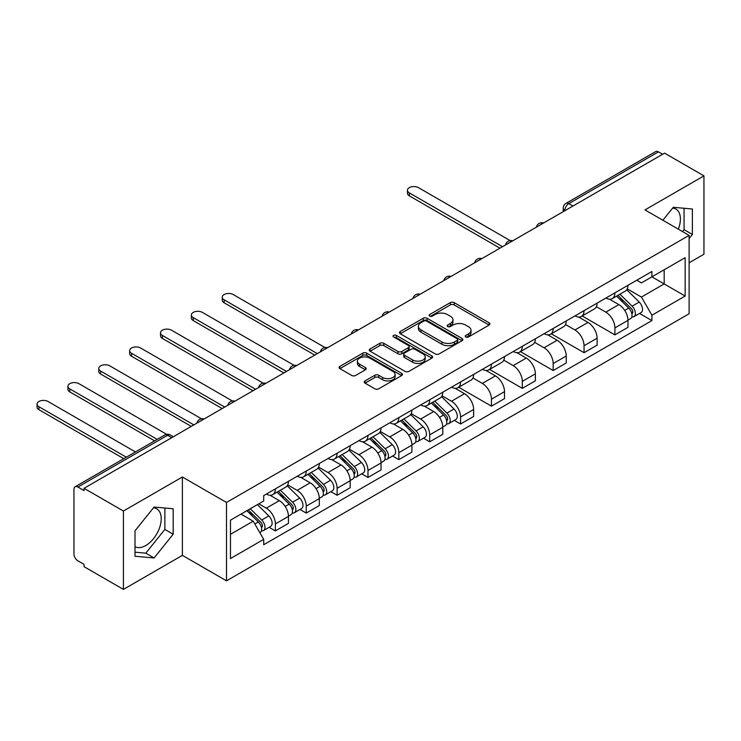 <?xml version="1.0" encoding="UTF-8"?>
<svg xmlns="http://www.w3.org/2000/svg" width="741" height="741" viewBox="0 0 741 741"><rect width="100%" height="100%" fill="white"/><g stroke="black" fill="none" stroke-linecap="round" stroke-linejoin="round"><path stroke-width="1.11" d="M465.783 336.97A1.927 1.111 0 0 0 468.497 336.97L489.134 325.058A2.751 1.584 0 0 0 489.94 323.937A2.751 1.584 0 0 0 489.134 322.817L454.177 302.634A2.751 1.584 0 0 0 450.287 302.634L429.66 314.545A1.927 1.111 0 0 0 429.095 315.333A1.927 1.111 0 0 0 429.66 316.12A1.927 1.111 0 0 0 432.374 316.12L435.041 314.573A8.79 5.076 0 0 1 447.471 314.573L450.389 316.259A8.79 5.076 0 0 1 452.964 319.843A8.79 5.076 0 0 1 450.389 323.428L447.721 324.975A1.927 1.111 0 0 0 447.156 325.762A1.927 1.111 0 0 0 447.721 326.54A1.927 1.111 0 0 0 450.435 326.54L453.103 325.003A8.79 5.076 0 0 1 465.533 325.003L468.451 326.688A8.79 5.076 0 0 1 471.026 330.273A8.79 5.076 0 0 1 468.451 333.858L465.783 335.404A1.927 1.111 0 0 0 465.218 336.182A1.927 1.111 0 0 0 465.783 336.97L465.783 335.404M672.661 208.073A21.822 12.597 -60 0 1 675.885 209.055A21.822 12.597 -60 0 1 678.33 229.164M153.47 507.817A21.822 12.597 -60 0 1 156.694 508.808A21.822 12.597 -60 0 1 160.037 526.295A21.822 12.597 -60 0 1 145.782 545.533A21.822 12.597 -60 0 1 135.001 546.682M365.026 380.902A2.751 1.584 0 0 0 364.229 382.023A2.751 1.584 0 0 0 365.026 383.143L374.835 388.803A2.751 1.584 0 0 0 378.725 388.803L401.641 375.576A2.751 1.584 0 0 0 402.446 374.455A2.751 1.584 0 0 0 401.641 373.334L366.684 353.142A2.751 1.584 0 0 0 362.794 353.142L339.878 366.378A2.751 1.584 0 0 0 339.072 367.499A2.751 1.584 0 0 0 339.878 368.62L351.725 375.465A2.751 1.584 0 0 0 355.615 375.465L365.415 369.796A2.751 1.584 0 0 0 366.221 368.675A2.751 1.584 0 0 0 365.415 367.555L359.542 364.164A7.345 4.242 0 0 1 357.394 361.163A7.345 4.242 0 0 1 361.923 357.245A7.345 4.242 0 0 1 369.935 358.162L392.952 371.454A7.345 4.242 0 0 1 395.101 374.455A7.345 4.242 0 0 1 390.563 378.373A7.345 4.242 0 0 1 382.56 377.447L378.725 375.233A2.751 1.584 0 0 0 374.835 375.233L365.026 380.902L365.026 383.143M226.505 502.463L182.388 476.991L123.423 511.031L84.048 488.3L664.575 153.137L703.95 175.867L644.985 209.907L689.111 235.388L226.505 502.463L226.505 580.833L689.111 313.749L689.111 235.388M435.236 353.929A2.751 1.584 0 0 0 439.126 353.929L462.041 340.703A2.751 1.584 0 0 0 462.847 339.582A2.751 1.584 0 0 0 462.041 338.461L427.085 318.278A2.751 1.584 0 0 0 423.194 318.278L400.279 331.505A2.751 1.584 0 0 0 399.473 332.626A2.751 1.584 0 0 0 400.279 333.746L435.236 353.929M394.351 337.387A1.927 1.111 0 0 1 396.296 337.655L431.808 358.153L408.921 371.371A2.751 1.584 0 0 1 405.04 371.371L370.083 351.188L370.083 348.946A2.751 1.584 0 0 0 369.277 350.067A2.751 1.584 0 0 0 370.083 351.188M370.083 348.946L379.892 343.278A2.751 1.584 0 0 1 383.773 343.278L397.954 351.466A2.751 1.584 0 0 0 401.835 351.466L408.337 347.705A2.751 1.584 0 0 0 409.143 346.584A2.751 1.584 0 0 0 408.337 345.463L393.582 336.942A1.927 1.111 0 0 1 393.017 336.155A1.927 1.111 0 0 1 394.203 335.136A1.927 1.111 0 0 1 396.296 335.377L431.836 355.893A2.751 1.584 0 0 1 432.642 357.014A2.751 1.584 0 0 1 431.836 358.135L431.836 355.893M123.423 511.031L123.423 589.401L84.048 566.67L84.048 564.383L77.916 560.844A5.595 3.233 -120 0 1 73.961 553.99L73.961 489.329A5.595 3.233 -120 0 1 75.119 486.763L164.743 435.013A5.595 3.233 60 0 1 167.549 435.291L77.916 487.041A5.595 3.233 -120 0 0 75.119 486.763M689.111 262.805L703.95 254.237L703.95 175.867M123.423 589.401L182.388 555.361L226.505 580.833M84.048 488.3L84.048 490.588L77.916 487.041M572.969 206.026L568.81 203.627A5.595 3.233 60 0 0 566.013 203.349L655.646 151.599A5.595 3.233 60 0 1 658.443 151.877L568.81 203.627A5.595 3.233 120 0 0 564.855 210.481L564.855 210.713M662.593 154.276L658.443 151.877M614.91 292.843A12.875 7.429 60 0 1 612.242 298.623L625.302 291.083A12.875 7.429 -120 0 0 627.97 285.304M596.375 306.709L605.814 312.146A12.875 7.429 60 0 1 614.91 327.911L627.97 320.371A12.875 7.429 -120 0 0 618.865 304.607L609.519 299.216M627.97 320.371L627.97 327.346L614.91 334.886L582.176 315.981M612.242 298.623A12.875 7.429 60 0 1 605.906 298.039M614.91 327.911L614.91 334.886M584.047 310.664A12.875 7.429 60 0 1 581.379 316.444L594.439 308.904A12.875 7.429 -120 0 0 597.107 303.125M551.313 333.802L584.047 352.707L597.107 345.167L597.107 338.192A12.875 7.429 -120 0 0 588.002 322.428L578.656 317.037M581.379 316.444A12.875 7.429 60 0 1 575.044 315.861M565.513 324.53L574.942 329.967A12.875 7.429 60 0 1 584.047 345.732L584.047 352.707M553.175 328.485A12.875 7.429 60 0 1 550.517 334.265L563.568 326.725A12.875 7.429 -120 0 0 566.235 320.946M520.441 351.623L553.175 370.528L566.235 362.988L566.235 356.013A12.875 7.429 -120 0 0 557.139 340.249L547.794 334.858M550.517 334.265A12.875 7.429 60 0 1 544.181 333.682M534.65 342.342L544.079 347.788A12.875 7.429 60 0 1 553.175 363.553L553.175 370.528M522.312 346.306A12.875 7.429 60 0 1 519.645 352.086L532.705 344.546A12.875 7.429 -120 0 0 535.373 338.767M489.579 369.444L522.312 388.349L535.373 380.809L535.373 373.835A12.875 7.429 -120 0 0 526.267 358.07L516.922 352.679M519.645 352.086A12.875 7.429 60 0 1 513.309 351.503M503.778 360.163L513.207 365.609A12.875 7.429 60 0 1 522.312 381.374L522.312 388.349M491.45 364.127A12.875 7.429 60 0 1 488.782 369.907L501.842 362.368A12.875 7.429 -120 0 0 504.501 356.588M458.707 387.265L491.45 406.17L504.501 398.63L504.501 391.656A12.875 7.429 -120 0 0 495.405 375.891L486.059 370.5M488.782 369.907A12.875 7.429 60 0 1 482.447 369.324M472.915 377.984L482.345 383.43A12.875 7.429 60 0 1 491.45 399.195L491.45 406.17M460.578 381.948A12.875 7.429 60 0 1 457.91 387.728L470.97 380.189A12.875 7.429 -120 0 0 473.638 374.409M454.316 420.369L460.578 423.991L473.638 416.451L473.638 409.477A12.875 7.429 -120 0 0 464.533 393.712L455.187 388.321M457.91 387.728A12.875 7.429 60 0 1 451.575 387.145M442.044 395.805L451.482 401.252A12.875 7.429 60 0 1 460.578 417.016L460.578 423.991M429.715 399.77A12.875 7.429 60 0 1 427.048 405.549L440.108 398.01A12.875 7.429 -120 0 0 442.775 392.23M423.454 438.19L429.715 441.803L442.775 434.263L442.775 427.298A12.875 7.429 -120 0 0 433.67 411.533L424.324 406.142M427.048 405.549A12.875 7.429 60 0 1 420.712 404.966M411.181 413.626L420.61 419.073A12.875 7.429 60 0 1 429.715 434.837L429.715 441.803M398.843 417.591A12.875 7.429 60 0 1 396.185 423.37L409.236 415.831A12.875 7.429 -120 0 0 411.903 410.051M392.582 456.011L398.843 459.624L411.903 452.084L411.903 445.119A12.875 7.429 -120 0 0 402.808 429.354L393.452 423.963M396.185 423.37A12.875 7.429 60 0 1 389.84 422.787M380.309 431.447L389.747 436.894A12.875 7.429 60 0 1 398.843 452.658L398.843 459.624M367.981 435.412A12.875 7.429 60 0 1 365.313 441.191L378.373 433.652A12.875 7.429 -120 0 0 381.041 427.872M361.719 473.832L367.981 477.445L381.041 469.905L381.041 462.94A12.875 7.429 -120 0 0 371.936 447.175L362.59 441.775M365.313 441.191A12.875 7.429 60 0 1 358.977 440.608M349.446 449.268L358.876 454.715A12.875 7.429 60 0 1 367.981 470.479L367.981 477.445M337.109 453.233A12.875 7.429 60 0 1 334.45 459.012L347.51 451.473A12.875 7.429 -120 0 0 350.169 445.693M330.856 491.653L337.118 495.266L350.169 487.726L350.169 480.761A12.875 7.429 -120 0 0 341.073 464.996L331.727 459.596M334.45 459.012A12.875 7.429 60 0 1 328.115 458.429M318.584 467.089L328.013 472.536A12.875 7.429 60 0 1 337.118 488.3L337.118 495.266M306.246 471.054A12.875 7.429 60 0 1 303.578 476.824L316.639 469.294A12.875 7.429 -120 0 0 319.306 463.514M299.985 509.475L306.246 513.087L319.306 505.547L319.306 498.582A12.875 7.429 -120 0 0 310.201 482.817L300.855 477.417M303.578 476.824A12.875 7.429 60 0 1 297.243 476.25M287.712 484.91L297.141 490.357A12.875 7.429 60 0 1 306.246 506.122L306.246 513.087M275.383 488.875A12.875 7.429 60 0 1 272.716 494.645L285.776 487.106A12.875 7.429 -120 0 0 288.434 481.335M269.122 527.296L275.383 530.908L288.444 523.368L288.444 516.403A12.875 7.429 -120 0 0 279.338 500.638L269.993 495.238M272.716 494.645A12.875 7.429 60 0 1 266.38 494.071M258.757 503.834L266.278 508.178A12.875 7.429 60 0 1 275.383 523.943L275.383 530.908M636.778 280.218L641.428 282.905L685.156 257.664L664.177 269.77L664.177 283.933L641.428 297.067L627.247 288.888M230.47 534.335L253.218 521.201L263.703 539.365L230.47 558.557L230.47 520.173L263.703 500.981L263.703 495.609L651.913 271.484L651.913 276.856L685.156 296.048L651.913 315.231L641.428 297.067M685.156 257.664L685.156 296.048M263.703 539.365L263.703 544.737L651.913 320.603L651.913 315.231M689.111 238.528L692.372 234.462L692.372 209.008L673.282 207.295L662.88 220.244M182.388 476.991L182.388 555.361M135.001 556.259L154.091 557.964L173.181 534.215L173.181 508.752L154.091 507.048L135.001 530.806L135.001 556.259M253.218 521.201L240.955 514.115M639.52 313.452L651.913 320.603M682.526 231.581L684.063 229.664L684.063 208.258M684.063 229.664L692.372 234.462M135.001 552.202L145.782 553.166L164.873 529.417L164.873 508.011M145.782 553.166L154.091 557.964M164.873 529.417L173.181 534.215M466.552 337.248L468.451 336.145A8.79 5.076 0 0 0 471.026 332.561L471.026 330.273M452.964 319.843L452.964 322.131A8.79 5.076 0 0 1 450.389 325.716L448.49 326.818M489.097 325.077L454.177 304.921A2.751 1.584 0 0 0 450.287 304.921L430.428 316.388M462.004 340.721L427.085 320.557A2.751 1.584 0 0 0 423.194 320.557L400.316 333.765M457.188 340.36A1.927 1.111 0 0 0 457.753 339.582A1.927 1.111 0 0 0 457.188 338.794L426.501 321.075A1.927 1.111 0 0 0 423.778 321.075L420.962 322.705A8.79 5.076 0 0 0 418.387 326.29A8.79 5.076 0 0 0 420.962 329.884L441.942 341.99A8.79 5.076 0 0 0 454.372 341.99L457.188 340.36L457.188 342.648A1.927 1.111 0 0 0 457.753 341.86L457.753 339.582M418.387 326.29L418.387 328.578A8.79 5.076 0 0 0 420.962 332.163L420.962 329.884M457.188 342.648L454.372 344.278A8.79 5.076 0 0 1 441.942 344.278L420.962 332.163M370.12 351.206L379.892 345.565L379.892 343.278M409.143 346.584L409.143 348.872A2.751 1.584 0 0 1 408.337 349.993L401.835 353.753A2.751 1.584 0 0 1 397.954 353.753L383.773 345.565A2.751 1.584 0 0 0 379.892 345.565M412.663 359.959A7.345 4.242 0 0 0 420.666 360.876A7.345 4.242 0 0 0 425.204 356.958A7.345 4.242 0 0 0 423.055 353.957L414.941 349.28A2.751 1.584 0 0 0 411.06 349.28L404.549 353.031A2.751 1.584 0 0 0 403.752 354.152A2.751 1.584 0 0 0 404.549 355.272L412.663 359.959L412.663 362.247A7.345 4.242 0 0 0 420.666 363.164A7.345 4.242 0 0 0 425.204 359.246L425.204 356.958M403.752 354.152L403.752 356.44A2.751 1.584 0 0 0 404.549 357.56L404.549 355.272M412.663 362.247L404.549 357.56M395.101 374.455L395.101 376.734A7.345 4.242 0 0 1 390.563 380.652A7.345 4.242 0 0 1 382.56 379.735L378.725 377.521A2.751 1.584 0 0 0 374.835 377.521L365.063 383.162M357.394 361.163L357.394 363.451A7.345 4.242 0 0 0 359.542 366.452L359.542 364.164M365.378 369.815L359.542 366.452M401.641 373.334L401.641 375.576L366.684 355.43A2.751 1.584 0 0 0 362.794 355.43L339.915 368.638M616.577 296.122L628.729 308.117A6.993 4.038 60 0 1 630.582 318.611L627.97 320.112M618.994 298.521L624.154 301.494M510.16 240.593L418.433 187.63A6.437 3.714 -0 0 0 411.422 186.834A6.437 3.714 -0 0 0 407.448 190.261A6.437 3.714 -0 0 0 409.338 192.892L502.528 246.697M617.92 295.344L631.239 308.478A3.362 1.936 60 0 1 632.119 313.517A3.362 1.936 60 0 1 631.814 313.638M619.939 294.186L632.101 306.181A6.993 4.038 60 0 1 633.944 316.666A6.993 4.038 60 0 1 631.832 316.889M626.738 289.759L639.224 302.069A6.993 4.038 60 0 1 641.067 312.554L633.944 316.666M499.953 248.179L409.338 195.856A6.437 3.714 180 0 1 407.448 193.234L407.448 190.261M431.373 403.048L443.535 415.043A6.993 4.038 60 0 1 445.378 425.529L442.766 427.038M433.8 405.438L438.95 408.421M324.966 347.52L233.239 294.557A6.437 3.714 -0 0 0 226.218 293.751A6.437 3.714 -0 0 0 222.244 297.187A6.437 3.714 -0 0 0 224.134 299.818L317.324 353.614M432.725 402.27L446.036 415.405A3.362 1.936 60 0 1 446.925 420.443A3.362 1.936 60 0 1 446.619 420.564M434.735 401.103L446.897 413.098A6.993 4.038 60 0 1 448.74 423.593A6.993 4.038 60 0 1 446.628 423.815M441.543 396.676L454.02 408.986A6.993 4.038 60 0 1 455.863 419.48L448.74 423.593M314.758 355.106L224.134 302.782A6.437 3.714 180 0 1 222.244 300.161L222.244 297.187M400.51 420.869L412.663 432.864A6.993 4.038 60 0 1 414.515 443.35L411.903 444.859M402.937 423.259L408.087 426.242M294.094 365.341L202.367 312.378A6.437 3.714 -0 0 0 195.355 311.572A6.437 3.714 -0 0 0 191.382 315.008A6.437 3.714 -0 0 0 193.271 317.63L286.461 371.436M401.854 420.091L415.173 433.226A3.362 1.936 60 0 1 416.053 438.264A3.362 1.936 60 0 1 415.747 438.385M403.873 418.924L416.034 430.919A6.993 4.038 60 0 1 417.878 441.414A6.993 4.038 60 0 1 415.766 441.636M410.671 414.497L423.157 426.807A6.993 4.038 60 0 1 425.001 437.301L417.878 441.414M283.886 372.927L193.271 320.603A6.437 3.714 180 0 1 191.382 317.972L191.382 315.008M369.639 438.691L381.8 450.685A6.993 4.038 60 0 1 383.643 461.171L381.031 462.68M372.065 441.08L377.225 444.054M263.231 383.162L171.504 330.199A6.437 3.714 -0 0 0 164.493 329.393A6.437 3.714 -0 0 0 160.519 332.829A6.437 3.714 -0 0 0 162.399 335.451L255.589 389.257M370.991 437.912L384.301 451.047A3.362 1.936 60 0 1 385.19 456.085A3.362 1.936 60 0 1 384.885 456.206M373.001 436.745L385.163 448.74A6.993 4.038 60 0 1 387.006 459.235A6.993 4.038 60 0 1 384.894 459.457M379.809 432.318L392.285 444.628A6.993 4.038 60 0 1 394.129 455.122L387.006 459.235M253.024 390.748L162.399 338.424A6.437 3.714 180 0 1 160.519 335.793L160.519 332.829M338.776 456.512L350.938 468.507A6.993 4.038 60 0 1 352.781 478.992L350.169 480.501M341.203 458.901L346.353 461.875M232.368 400.983L140.633 348.02A6.437 3.714 -0 0 0 133.621 347.214A6.437 3.714 -0 0 0 129.647 350.65A6.437 3.714 -0 0 0 131.537 353.272L224.727 407.078M340.119 455.734L353.438 468.868A3.362 1.936 60 0 1 354.328 473.907A3.362 1.936 60 0 1 354.022 474.027M342.138 454.566L354.3 466.561A6.993 4.038 60 0 1 356.143 477.056A6.993 4.038 60 0 1 354.031 477.278M348.946 450.139L361.423 462.449A6.993 4.038 60 0 1 363.266 472.943L356.143 477.056M222.152 408.569L131.537 356.245A6.437 3.714 180 0 1 129.647 353.614L129.647 350.65M307.904 474.333L320.066 486.328A6.993 4.038 60 0 1 321.909 496.813L319.306 498.322M310.331 476.722L315.49 479.696M201.496 418.804L109.77 365.841A6.437 3.714 -0 0 0 102.758 365.035A6.437 3.714 -0 0 0 98.785 368.472A6.437 3.714 -0 0 0 100.665 371.093L193.864 424.899M309.256 473.555L322.576 486.689A3.362 1.936 60 0 1 323.456 491.718A3.362 1.936 60 0 1 323.15 491.848M311.276 472.387L323.428 484.382A6.993 4.038 60 0 1 325.28 494.877A6.993 4.038 60 0 1 323.169 495.099M318.074 467.96L330.551 480.27A6.993 4.038 60 0 1 332.403 490.764L325.28 494.877M191.289 426.381L100.665 374.066A6.437 3.714 180 0 1 98.785 371.436L98.785 368.472M277.041 492.154L289.203 504.149A6.993 4.038 60 0 1 291.046 514.634L288.434 516.144M279.468 494.543L284.618 497.517M166.679 434.337L78.907 383.662A6.437 3.714 -0 0 0 71.886 382.856A6.437 3.714 -0 0 0 67.913 386.293A6.437 3.714 -0 0 0 69.802 388.914L157.203 439.376M278.394 491.376L291.704 504.51A3.362 1.936 60 0 1 292.593 509.539A3.362 1.936 60 0 1 292.287 509.669M280.404 490.209L292.565 502.203A6.993 4.038 60 0 1 294.409 512.698A6.993 4.038 60 0 1 292.297 512.92M287.212 485.781L299.688 498.091A6.993 4.038 60 0 1 301.531 508.585L294.409 512.698M154.628 440.858L69.802 391.887A6.437 3.714 180 0 1 67.913 389.257L67.913 386.293M246.901 510.688L258.331 521.97A6.993 4.038 60 0 1 260.184 532.455L259.832 532.659M248.596 512.364L253.755 515.338M135.436 451.945L48.035 401.483A6.437 3.714 -0 0 0 41.024 400.677A6.437 3.714 -0 0 0 37.05 404.114A6.437 3.714 -0 0 0 38.94 406.735L126.331 457.197M248.244 509.91L260.841 522.331A3.362 1.936 60 0 1 261.721 527.36A3.362 1.936 60 0 1 261.416 527.481M250.263 508.743L261.703 520.025A6.993 4.038 60 0 1 263.546 530.51A6.993 4.038 60 0 1 261.434 530.741M257.386 504.63L268.826 515.912A6.993 4.038 60 0 1 270.669 526.397L263.546 530.51M123.766 458.679L38.94 409.708A6.437 3.714 180 0 1 37.05 407.078L37.05 404.114M565.05 210.592L564.855 210.481A5.595 3.233 0 0 1 563.216 208.193L563.216 211.657M306.246 506.122L319.306 498.582M337.118 488.3L350.169 480.761M367.981 470.479L381.041 462.94M398.843 452.658L411.903 445.119M429.715 434.837L442.775 427.298M460.578 417.016L473.638 409.477M491.45 399.195L504.501 391.656M522.312 381.374L535.373 373.835M553.175 363.553L566.235 356.013M584.047 345.732L597.107 338.192M275.383 523.943L288.444 516.403M266.278 508.178L279.338 500.638M297.141 490.357L310.201 482.817M328.013 472.536L341.073 464.996M358.876 454.715L371.936 447.175M389.747 436.894L402.808 429.354M420.61 419.073L433.67 411.533M451.482 401.252L464.533 393.712M482.345 383.43L495.405 375.891M513.207 365.609L526.267 358.07M544.079 347.788L557.139 340.249M574.942 329.967L588.002 322.428M605.814 312.146L618.865 304.607M543.134 223.245A5.595 3.233 120 0 0 540.661 224.671M512.272 241.066A5.595 3.233 120 0 0 509.799 242.492M481.4 258.887A5.595 3.233 120 0 0 478.936 260.313M450.537 276.708A5.595 3.233 120 0 0 448.064 278.134M419.675 294.529A5.595 3.233 120 0 0 417.202 295.955M388.803 312.35A5.595 3.233 120 0 0 386.33 313.776M357.94 330.171A5.595 3.233 120 0 0 355.467 331.598M327.068 347.992A5.595 3.233 120 0 0 324.604 349.419M296.205 365.813A5.595 3.233 120 0 0 293.732 367.24M265.334 383.634A5.595 3.233 120 0 0 262.87 385.061M234.471 401.455A5.595 3.233 120 0 0 231.998 402.882M203.608 419.276A5.595 3.233 120 0 0 201.135 420.703M171.699 437.69L167.549 435.291A5.595 3.233 120 0 1 170.347 435.013A5.595 5.595 0 0 0 164.743 435.013M468.451 336.145L468.451 333.858M447.721 326.54L447.721 324.975M450.389 325.716L450.389 323.428M429.66 316.12L429.66 314.545M450.287 304.921L450.287 302.634M454.177 304.921L454.177 302.634M489.134 325.058L489.134 322.817M400.279 333.746L400.279 331.505M423.194 320.557L423.194 318.278M427.085 320.557L427.085 318.278M462.041 340.703L462.041 338.461M441.942 344.278L441.942 341.99M454.372 344.278L454.372 341.99M383.773 345.565L383.773 343.278M397.954 353.753L397.954 351.466M401.835 353.753L401.835 351.466M408.337 349.993L408.337 347.705M396.296 337.655L396.296 335.377M374.835 377.521L374.835 375.233M378.725 377.521L378.725 375.233M382.56 379.735L382.56 377.447M365.415 369.796L365.415 367.555M339.878 368.62L339.878 366.378M362.794 355.43L362.794 353.142M366.684 355.43L366.684 353.142M628.729 308.117L624.719 310.442M632.814 311.98L631.554 312.711M639.224 302.069L632.101 306.181M409.338 195.856L409.338 192.892M443.535 415.043L439.515 417.368M447.62 418.906L446.36 419.628M454.02 408.986L446.897 413.098M224.134 302.782L224.134 299.818M412.663 432.864L408.652 435.18M416.757 436.727L415.488 437.449M423.157 426.807L416.034 430.919M193.271 320.603L193.271 317.63M381.8 450.685L377.78 453.001M385.885 454.548L384.625 455.27M392.285 444.628L385.163 448.74M162.399 338.424L162.399 335.451M350.938 468.507L346.918 470.822M355.022 472.369L353.763 473.091M361.423 462.449L354.3 466.561M131.537 356.245L131.537 353.272M320.066 486.328L316.046 488.643M324.15 490.19L322.891 490.913M330.551 480.27L323.428 484.382M100.665 374.066L100.665 371.093M289.203 504.149L285.183 506.464M293.288 508.002L292.028 508.734M299.688 498.091L292.565 502.203M69.802 391.887L69.802 388.914M258.331 521.97L254.83 523.989M262.416 525.823L261.156 526.555M268.826 515.912L261.703 520.025M38.94 409.708L38.94 406.735M543.607 222.976A5.595 5.595 0 0 0 536.428 227.117M512.744 240.797A5.595 5.595 0 0 0 505.566 244.938M481.882 258.618A5.595 5.595 0 0 0 474.694 262.759M451.01 276.439A5.595 5.595 0 0 0 443.831 280.58M420.147 294.251A5.595 5.595 0 0 0 412.969 298.401M389.275 312.072A5.595 5.595 0 0 0 382.097 316.222M358.412 329.893A5.595 5.595 0 0 0 351.234 334.043M327.55 347.714A5.595 5.595 0 0 0 320.362 351.864M296.678 365.535A5.595 5.595 0 0 0 289.499 369.685M265.815 383.356A5.595 5.595 0 0 0 258.637 387.506M234.943 401.177A5.595 5.595 0 0 0 227.765 405.327M204.081 418.998A5.595 5.595 0 0 0 196.902 423.148M173.338 436.745L170.347 435.013M566.013 203.349A5.595 5.595 0 0 0 563.216 208.193"/></g></svg>
